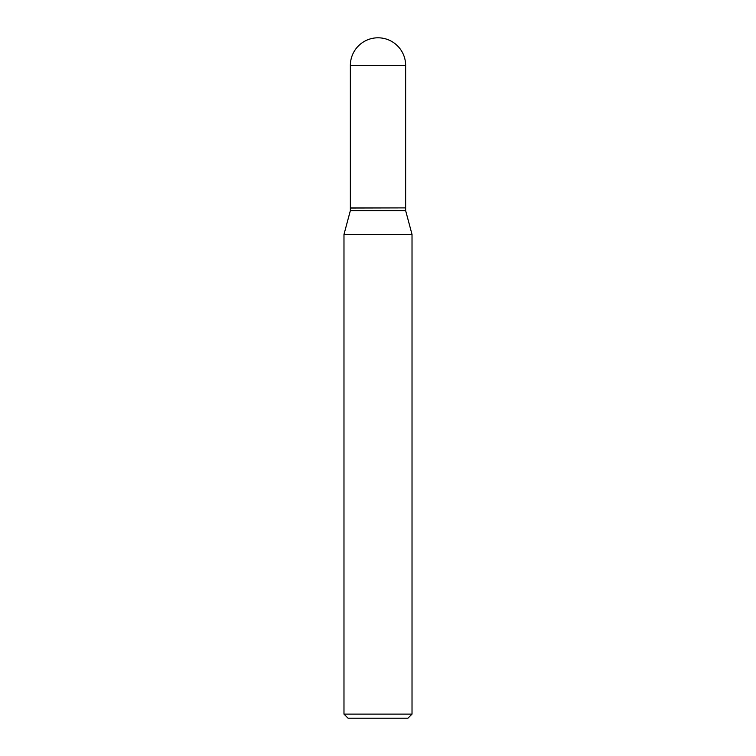 <?xml version="1.0" encoding="UTF-8"?>
<svg xmlns="http://www.w3.org/2000/svg" width="756" height="756" viewBox="0 0 756 756"><rect width="100%" height="100%" fill="white"/><g stroke="black" fill="none" stroke-linecap="round" stroke-linejoin="round"><path stroke-width="1.13" d="M350.359 65.441L350.359 207.9L405.641 207.9L405.641 65.441L350.359 65.441A27.641 27.641 0 0 1 378 37.8A27.641 27.641 0 0 1 405.641 65.441M405.5 207.9L350.359 208.032L350.359 210.622L343.98 234.436L343.98 714.118L412.02 714.118L407.938 718.2L348.062 718.2L343.98 714.118M405.641 208.032L405.641 210.622L350.359 210.622M405.641 210.622L412.02 234.436L343.98 234.436M412.02 234.436L412.02 714.118"/></g></svg>
